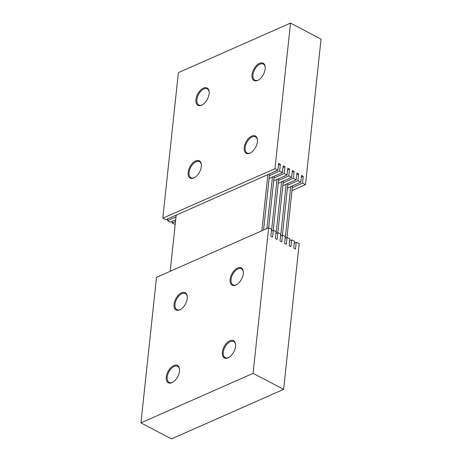<?xml version="1.0" encoding="UTF-8"?>
<svg xmlns="http://www.w3.org/2000/svg" width="462" height="462" viewBox="0 0 462 462"><rect width="100%" height="100%" fill="white"/><g stroke="black" fill="none" stroke-linecap="round" stroke-linejoin="round"><path stroke-width="0.69" d="M174.058 304.25A9.783 5.486 117.7 0 1 180.856 293.145A9.783 5.486 117.7 0 1 187.277 296.685A9.783 5.486 117.7 0 1 187.237 298.429A9.783 5.486 117.7 0 1 180.59 309.442A9.783 5.486 117.7 0 1 174.058 304.25M180.844 309.286A9.107 5.105 117.7 0 1 176.917 309.667A9.107 5.105 117.7 0 1 175.011 304.308A9.107 5.105 117.7 0 1 179.077 295.784A9.107 5.105 117.7 0 1 185.372 293.532A9.107 5.105 117.7 0 1 187.295 296.985M230.128 279.47A9.783 5.486 117.7 0 1 236.925 268.364A9.783 5.486 117.7 0 1 243.347 271.904A9.783 5.486 117.7 0 1 243.301 273.648A9.783 5.486 117.7 0 1 236.66 284.661A9.783 5.486 117.7 0 1 230.128 279.47M236.914 284.505A9.107 5.105 117.7 0 1 232.981 284.887A9.107 5.105 117.7 0 1 231.081 279.527A9.107 5.105 117.7 0 1 235.141 270.998A9.107 5.105 117.7 0 1 241.441 268.751A9.107 5.105 117.7 0 1 243.364 272.205M166.28 377.027A9.783 5.486 117.7 0 1 173.077 365.921A9.783 5.486 117.7 0 1 179.504 369.461A9.783 5.486 117.7 0 1 179.458 371.205A9.783 5.486 117.7 0 1 172.817 382.218A9.783 5.486 117.7 0 1 166.28 377.027M173.071 382.057A9.107 5.105 117.7 0 1 169.138 382.444A9.107 5.105 117.7 0 1 167.232 377.084A9.107 5.105 117.7 0 1 171.298 368.555A9.107 5.105 117.7 0 1 177.593 366.308A9.107 5.105 117.7 0 1 179.516 369.762M222.349 352.246A9.783 5.486 117.7 0 1 229.146 341.141A9.783 5.486 117.7 0 1 235.568 344.675A9.783 5.486 117.7 0 1 235.528 346.419A9.783 5.486 117.7 0 1 228.881 357.438A9.783 5.486 117.7 0 1 222.349 352.246M229.14 357.276A9.107 5.105 117.7 0 1 225.208 357.663A9.107 5.105 117.7 0 1 223.302 352.304A9.107 5.105 117.7 0 1 227.368 343.774A9.107 5.105 117.7 0 1 233.662 341.528A9.107 5.105 117.7 0 1 235.585 344.975M273.313 230.232L272.58 237.052L270.842 236.14L271.569 229.319L268.636 227.778L156.502 277.344L140.945 422.892L253.084 373.331L283.622 389.339L299.18 243.786L296.217 242.232L295.489 249.058L293.745 248.146L294.473 241.32L291.637 239.836L290.904 246.656L289.166 245.744L289.893 238.923L287.052 237.433L286.325 244.254L284.586 243.341L285.314 236.521L282.473 235.031L281.745 241.851L280.001 240.939L280.734 234.118L277.893 232.629L277.165 239.455L275.421 238.542L276.149 231.716L273.313 230.232L271.379 231.081M277.893 232.629L275.964 233.483M282.473 235.031L280.544 235.886M287.052 237.433L285.123 238.282M291.637 239.836L289.709 240.685M296.217 242.232L294.288 243.087M140.945 422.892L171.489 438.9L283.622 389.339M268.636 227.778L253.084 373.331M292.492 185.863L286.977 237.468M285.25 238.23L290.765 186.625M287.913 183.46L282.397 235.066M280.671 235.828L286.186 184.222M283.327 181.058L277.812 232.663M276.091 233.425L281.601 181.82M278.748 178.661L273.233 230.261M271.506 231.029L277.021 179.423M201.334 166.522A9.783 5.486 -62.3 0 0 201.374 164.778A9.783 5.486 -62.3 0 0 194.952 161.244A9.783 5.486 -62.3 0 0 188.155 172.349A9.783 5.486 -62.3 0 0 194.687 177.535A9.783 5.486 -62.3 0 0 201.334 166.522M201.392 165.078A9.107 5.105 -62.3 0 0 199.468 161.625A9.107 5.105 -62.3 0 0 193.174 163.877A9.107 5.105 -62.3 0 0 189.108 172.407A9.107 5.105 -62.3 0 0 191.014 177.76A9.107 5.105 -62.3 0 0 194.941 177.379M257.398 141.742A9.783 5.486 -62.3 0 0 257.444 139.998A9.783 5.486 -62.3 0 0 251.022 136.463A9.783 5.486 -62.3 0 0 244.225 147.563A9.783 5.486 -62.3 0 0 250.756 152.755A9.783 5.486 -62.3 0 0 257.398 141.742M257.461 140.298A9.107 5.105 -62.3 0 0 255.538 136.844A9.107 5.105 -62.3 0 0 249.237 139.097A9.107 5.105 -62.3 0 0 245.178 147.626A9.107 5.105 -62.3 0 0 247.078 152.98A9.107 5.105 -62.3 0 0 251.01 152.599M209.107 93.746A9.783 5.486 -62.3 0 0 209.153 92.002A9.783 5.486 -62.3 0 0 202.731 88.467A9.783 5.486 -62.3 0 0 195.934 99.573A9.783 5.486 -62.3 0 0 202.466 104.764A9.783 5.486 -62.3 0 0 209.107 93.746M209.165 92.302A9.107 5.105 -62.3 0 0 207.247 88.854A9.107 5.105 -62.3 0 0 200.947 91.101A9.107 5.105 -62.3 0 0 196.887 99.63A9.107 5.105 -62.3 0 0 198.787 104.99A9.107 5.105 -62.3 0 0 202.72 104.603M265.176 68.965A9.783 5.486 -62.3 0 0 265.223 67.221A9.783 5.486 -62.3 0 0 258.795 63.687A9.783 5.486 -62.3 0 0 252.004 74.792A9.783 5.486 -62.3 0 0 258.535 79.984A9.783 5.486 -62.3 0 0 265.176 68.965M265.234 67.521A9.107 5.105 -62.3 0 0 263.311 64.074A9.107 5.105 -62.3 0 0 257.016 66.32A9.107 5.105 -62.3 0 0 252.951 74.85A9.107 5.105 -62.3 0 0 254.857 80.203A9.107 5.105 -62.3 0 0 258.789 79.822M269.092 178.499L282.473 172.586L279.631 171.102L269.398 175.624M175.999 216.903L167.492 220.663L170.334 222.153L175.693 219.785M273.671 180.902L287.052 174.988L284.211 173.498L273.978 178.02M175.502 221.546L172.072 223.065L175.196 224.428M278.251 183.304L291.632 177.391L288.79 175.901L278.557 180.423M282.831 185.707L296.211 179.793L293.376 178.303L283.142 182.825M287.416 188.103L300.797 182.19L297.955 180.706L287.722 185.227M291.984 190.633L305.498 184.656L302.535 183.102L292.302 187.63M162.82 218.214L274.959 168.653L277.887 170.189L165.754 219.75L162.82 218.214L178.378 72.661L290.511 23.1L321.055 39.108L305.498 184.656M274.959 168.653L290.511 23.1M167.683 218.896L167.492 220.663M172.262 221.298L172.072 223.065M277.887 170.189L278.621 163.363L280.359 164.276L279.631 171.102M282.473 172.586L283.2 165.766L284.938 166.678L284.211 173.498M287.052 174.988L287.78 168.168L289.524 169.08L288.79 175.901M291.632 177.391L292.359 170.565L294.103 171.477L293.376 178.303M296.211 179.793L296.945 172.967L298.683 173.879L297.955 180.706M300.797 182.19L301.524 175.369L303.263 176.282L302.535 183.102M303.263 176.282L301.334 177.137M298.683 173.879L296.754 174.734M294.103 171.477L292.175 172.332M289.524 169.08L287.589 169.929M284.938 166.678L283.01 167.533M280.359 164.276L278.43 165.13M274.168 176.259L268.659 227.789M266.938 228.534L272.441 177.021M269.589 173.856L263.583 230.012M261.856 230.775L267.862 174.619M170.189 271.292L176.189 215.136"/></g></svg>
